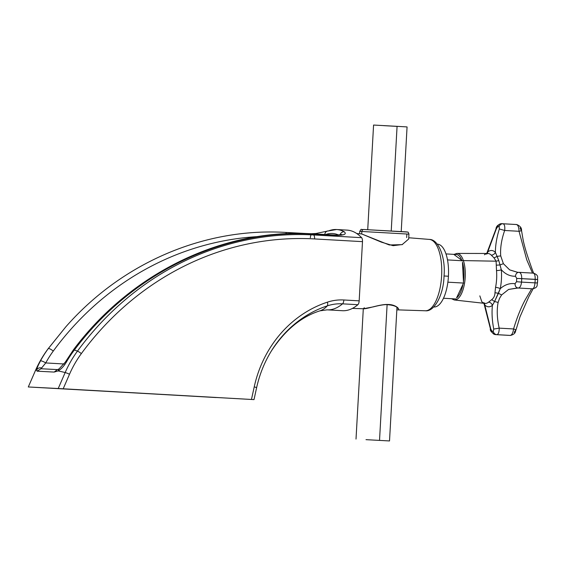 <?xml version="1.0" encoding="UTF-8"?>
<svg xmlns="http://www.w3.org/2000/svg" width="566" height="566" viewBox="0 0 566 566"><rect width="100%" height="100%" fill="white"/><g stroke="black" fill="none" stroke-linecap="round" stroke-linejoin="round"><path stroke-width="0.85" d="M366.004 439.662L389.514 440.949L366.004 439.662M367.723 229.697L373.574 125.051L397.077 126.338L391.226 231.006L397.077 126.338L407.067 126.926L401.216 231.572M387.116 304.614L379.524 440.362L387.116 304.614M383.557 125.638L397.077 126.395M447.515 259.914L462.372 260.763L453.755 254.353L445.987 253.908L453.755 254.353L454.321 254.778A22.279 8.992 93.2 0 1 461.799 260.332L462.372 260.763L447.515 259.914M443.475 298.254L456.069 298.968L443.475 298.254M447.869 282.179L463.533 283.064L456.564 297.907A22.279 8.992 -86.8 0 0 463.038 284.125A22.279 8.992 93.2 0 1 456.564 297.907L463.533 283.064L462.45 262.242A22.279 8.992 93.2 0 1 463.455 281.585A22.279 8.992 -86.8 0 0 462.45 262.242L463.533 283.064L447.869 282.179M517.671 272.317L509.655 269.876L503.379 263.685L500.019 264.952L496.516 265.171L500.019 264.952L501.299 269.727A4.195 1.302 -5 0 1 496.502 270.534L496.106 261.195L463.391 260.586A23.326 9.41 -86.8 0 0 456.932 253.419A23.326 9.41 93.2 0 1 463.391 260.586A1.047 0.679 161.2 0 0 462.387 260.947A1.047 0.679 -18.8 0 1 463.391 260.586A23.326 9.41 93.2 0 1 463.476 260.855A23.326 9.41 93.2 0 1 463.908 286.495A23.326 9.41 93.2 0 1 454.293 299.98A23.326 9.41 -86.8 0 0 463.908 286.495A23.326 9.41 -86.8 0 0 463.476 260.855A23.326 9.41 -86.8 0 0 463.391 260.586L496.106 261.195L496.502 270.534A25.003 10.089 93.2 0 1 495.561 287.358L494.974 292.693C494.939 295.615 493.849 297.935 491.705 299.662L488.621 302.131A25.003 10.089 93.2 0 1 484.906 303.397A25.003 10.089 93.2 0 1 481.836 301.784L479.827 295.869M461.799 260.332A22.279 8.992 -86.8 0 0 454.321 254.778L461.799 260.332M452.942 298.784A22.279 8.992 -86.8 0 0 454.371 298.869A22.279 8.992 93.2 0 1 452.942 298.784M484.461 254.771A25.003 10.089 93.2 0 1 487.736 253.476A25.003 10.089 93.2 0 1 491.253 255.117L494.04 257.898L496.106 261.195L494.04 257.898L497.097 256.384L498.788 260.608L496.106 261.195L498.788 260.608L500.019 264.952L503.379 263.685L500.719 255.874L497.097 256.384L500.719 255.874C500.139 248.163 501.455 239.694 504.667 230.475L499.361 228.954C496.764 237.189 495.441 244.986 495.377 252.351L498.788 260.608L501.299 269.727C505.396 274.213 510.115 276.385 515.47 276.25C515.768 273.753 516.921 272.444 518.923 272.331L518.923 272.331C516.921 272.444 515.768 273.753 515.47 276.25L516.716 278.394A52.376 21.133 93.2 0 1 516.652 279.71A52.376 21.133 93.2 0 1 516.631 280.057A52.376 21.133 93.2 0 1 516.532 281.719L515.053 283.715C509.747 283.007 504.808 284.663 500.238 288.688A28.187 11.377 -86.8 0 0 501.434 279.243A28.187 11.377 -86.8 0 0 501.299 269.727C505.396 274.213 510.115 276.385 515.47 276.25L516.716 278.394L537.686 279.554C536.922 278.239 539.66 275.324 533.413 273.145L518.923 272.331C520.777 272.614 521.711 274.694 521.725 278.564A55.567 22.421 93.2 0 1 521.661 279.965A55.567 22.421 -86.8 0 0 521.725 278.564C521.711 274.694 520.777 272.614 518.923 272.331M508.898 335.348A55.567 22.421 -86.8 0 0 509.57 335.412L496.099 334.648A55.567 22.421 -86.8 0 0 496.856 334.655A55.567 22.421 93.2 0 1 496.099 334.648A55.567 22.421 -86.8 0 1 495.434 334.584A4.195 3.835 -82.5 0 1 495.165 334.556A4.195 3.835 -82.5 0 1 491.932 331.195L490.404 328.733L484.765 304.954L483.958 303.291L484.765 304.954A28.187 11.377 -86.8 0 0 492.42 305.35C491.656 312.687 492.102 320.597 493.757 329.072L493.276 331.266A52.376 21.133 93.2 0 1 491.932 331.195L490.75 328.917L484.765 304.954A28.187 11.377 -86.8 0 0 492.42 305.35C491.656 312.687 492.102 320.597 493.757 329.072L493.276 331.266A4.195 3.835 88.5 0 0 496.856 334.655L510.327 335.419A4.195 3.835 88.5 0 0 510.617 335.426A4.195 3.835 88.5 0 0 510.659 335.426M514.204 332.362L515.591 330.219C516.369 330.063 515.697 329.638 513.574 328.952C513.022 332.836 511.933 334.994 510.327 335.419A55.567 22.421 93.2 0 1 509.57 335.412A55.567 22.421 -86.8 0 0 510.327 335.419L496.856 334.655C498.42 334.23 499.198 332.058 499.205 328.139L493.757 329.072L499.205 328.139L513.574 328.952C513.022 332.836 511.933 334.994 510.327 335.419A4.195 3.835 88.5 0 0 510.631 335.426C516.135 333.784 515.138 331.4 515.951 330.077L515.591 330.219C516.369 330.063 515.697 329.638 513.574 328.952C516.956 317.689 520.826 307.989 525.184 299.853C520.826 307.989 516.956 317.689 513.574 328.952L499.205 328.139C497.04 318.623 496.679 310.048 498.115 302.428C496.679 310.048 497.04 318.623 499.205 328.139C499.198 332.058 498.42 334.23 496.856 334.655A4.195 3.835 88.5 0 1 493.276 331.266A52.376 21.133 -86.8 0 1 491.932 331.195A4.195 3.835 -82.5 0 0 495.172 334.563A4.195 3.835 -82.5 0 0 495.434 334.584M537.417 282.901A52.284 21.098 -86.8 0 0 537.523 281.238M516.822 224.553A4.195 3.835 97.5 0 0 516.786 224.546A4.195 3.835 97.5 0 0 516.525 224.525C518.081 225.112 518.916 227.369 519.036 231.289L526.741 259.773L532.486 273.088L526.741 259.773L519.036 231.289C521.222 230.85 521.937 230.511 521.18 230.277C521.937 230.511 521.222 230.85 519.036 231.289L504.667 230.475C505.098 226.584 504.561 224.348 503.061 223.761L516.525 224.525A55.567 22.421 -86.8 0 0 515.859 224.461A55.567 22.421 93.2 0 1 516.525 224.525L503.061 223.761A4.195 3.835 97.5 0 0 499.12 226.725L499.361 228.954C496.764 237.189 495.441 244.986 495.377 252.351A28.187 11.377 -86.8 0 0 487.722 251.955L496.347 228.798L497.776 226.655A52.376 21.133 93.2 0 1 499.12 226.725A52.376 21.133 -86.8 0 0 497.776 226.655A4.195 3.835 -91.5 0 1 501.327 223.683A4.195 3.835 -91.5 0 1 501.632 223.683A55.567 22.421 93.2 0 1 502.389 223.697A55.567 22.421 -86.8 0 0 501.632 223.683M453.861 254.431L456.932 253.419L487.736 253.476A25.003 10.089 93.2 0 1 491.253 255.117A4.195 3.615 134.6 0 0 495.377 252.351A28.187 11.377 -86.8 0 0 487.722 251.955A4.195 3.608 -128.5 0 1 487.107 253.476A4.195 3.608 -128.5 0 0 487.722 251.955L495.986 228.94L497.776 226.655A4.195 3.835 -91.5 0 1 501.342 223.683C497.917 224.667 496.134 226.421 495.986 228.94L486.732 253.476M495.377 252.351L497.097 256.384L494.04 257.898L491.253 255.117A4.195 3.615 134.6 0 0 495.377 252.351M486.767 253.476L487.722 251.955L486.767 253.476M521.18 230.277L520.041 228.006M531.665 288.787L525.184 299.853L531.665 288.787M517.784 287.981L518.046 288.002C516.072 287.662 515.074 286.233 515.053 283.715C515.074 286.233 516.072 287.662 518.046 288.002L508.608 289.431L501.632 294.936L499.516 298.395L498.115 302.428L494.578 301.515L492.42 305.35A4.195 3.608 51.5 0 0 488.621 302.131L491.705 299.662C493.849 297.935 494.939 295.615 494.974 292.693L498.434 293.301L501.632 294.936L508.608 289.431L517.614 287.952M518.201 288.023L532.415 288.823C533.738 288.695 534.601 286.714 534.997 282.866A55.567 22.421 93.2 0 0 535.132 280.694A55.567 22.421 93.2 0 0 535.195 279.328C535.231 275.465 534.594 273.399 533.292 273.145L533.292 273.145C534.594 273.399 535.231 275.465 535.195 279.328L537.686 279.554L537.495 282.929L534.997 282.866C534.601 286.714 533.738 288.695 532.415 288.823L532.528 288.837C538.882 287.415 536.575 284.415 537.495 282.929L534.997 282.866A55.567 22.421 -86.8 0 0 535.132 280.694A55.567 22.421 -86.8 0 0 535.195 279.328L516.716 278.394A52.376 21.133 -86.8 0 1 516.652 279.71A52.376 21.133 -86.8 0 1 516.631 280.057A52.376 21.133 -86.8 0 1 516.532 281.719L521.527 282.101A55.567 22.421 -86.8 0 0 521.661 279.965A55.567 22.421 93.2 0 1 521.527 282.101L534.997 282.866L521.527 282.101C521.081 285.95 519.921 287.917 518.046 288.002C519.921 287.917 521.081 285.95 521.527 282.101L516.532 281.719L515.053 283.715C509.747 283.007 504.808 284.663 500.238 288.688L494.578 301.515L498.115 302.428L499.516 298.395L501.632 294.936L498.434 293.301L494.578 301.515L491.705 299.662L494.578 301.515L492.42 305.35A4.195 3.608 51.5 0 0 488.621 302.131A25.003 10.089 93.2 0 1 484.906 303.397L454.293 299.98L451.449 298.699M500.238 288.688L498.434 293.301L494.974 292.693L495.561 287.358A4.195 1.288 -168.6 0 1 500.238 288.688A28.187 11.377 -86.8 0 0 501.434 279.243A28.187 11.377 -86.8 0 0 501.299 269.727A4.195 1.302 -5 0 1 496.502 270.534A25.003 10.089 93.2 0 1 495.561 287.358A4.195 1.288 -168.6 0 1 500.238 288.688M484.298 303.326A4.195 3.615 -45.4 0 1 484.765 304.954A4.195 3.615 -45.4 0 0 484.298 303.326M534.106 273.619C533.894 274.107 532.415 270.307 529.67 262.228C526.621 253.603 524.463 246.288 523.189 240.281L521.519 230.454C521.76 227.971 520.182 226.004 516.786 224.546A4.195 3.835 97.5 0 0 516.525 224.525C518.081 225.112 518.916 227.369 519.036 231.289L504.667 230.475C505.098 226.584 504.561 224.348 503.061 223.761A55.567 22.421 -86.8 0 0 502.389 223.697A55.567 22.421 93.2 0 1 503.061 223.761A4.195 3.835 97.5 0 0 499.12 226.725L499.361 228.954L504.667 230.475C501.455 239.694 500.139 248.163 500.719 255.874L503.379 263.685L509.655 269.876L517.48 272.31M448.435 276.229A31.448 12.693 93.2 0 1 433.797 306.963L433.981 306.97A31.448 12.693 93.2 0 0 448.435 276.229L444.041 275.982L448.435 276.229A31.448 12.693 93.2 0 0 437.355 244.165L437.539 244.172A31.448 12.693 93.2 0 1 448.435 276.229M406.657 237.586L406.855 234.034L408.949 234.133L408.673 239.022L402.122 244.646L389.281 244.972L361.709 233.956L381.413 242.156L393.094 245.679L402.468 244.512M429.219 239.411A35.736 14.419 93.2 0 1 429.389 239.418A35.736 14.419 93.2 0 1 441.622 275.904A35.736 14.419 93.2 0 1 425.342 310.769A35.736 14.419 93.2 0 1 425.229 310.769A35.736 14.419 -86.8 0 0 425.342 310.769A35.736 14.419 -86.8 0 0 441.622 275.904A35.736 14.419 -86.8 0 0 429.389 239.418A35.736 14.419 -86.8 0 0 429.219 239.411M396.872 309.843C401.478 310.423 396.349 304.423 388.021 304.487C380.267 304.006 366.435 309.326 363.308 308.746L364.306 307.755L363.308 308.746C366.435 309.326 380.267 304.006 388.021 304.487C396.349 304.423 401.478 310.423 396.872 309.843L425.229 310.769M397.459 308.116L396.908 308.654L397.438 308.208M406.692 231.897L363.874 229.499A2.094 1.917 93 0 0 363.867 229.492A2.094 1.917 -87 0 1 363.874 229.499M361.709 233.949L361.844 231.48L408.949 234.133L361.844 231.48A2.094 1.917 -87 0 1 363.867 229.492A2.094 1.917 93 0 0 361.844 231.48L359.75 231.381L361.844 231.48L361.738 233.362M363.797 229.492L363.86 229.492C360.457 229.916 361.879 228.006 359.75 231.381L359.615 233.779M347.114 230.121A104.837 42.309 93.2 0 1 361.617 237.678L313.727 234.961A104.837 42.309 -86.8 0 0 312.842 234.069L336.812 235.343C344.383 235.265 346.852 234.062 344.22 231.735A104.837 42.309 -86.8 0 0 336.579 229.52L347.114 230.121A104.837 42.309 93.2 0 0 347.029 230.114A104.837 42.309 93.2 0 1 361.617 237.678A4.195 1.691 93.2 0 1 362.488 241.647L314.604 238.937A303.8 277.963 93 0 0 81.334 353.623A103.776 94.954 93 0 0 69.498 374.267L63.187 388.785L254.007 399.61L28.3 386.96L251.46 399.462L254.233 386.819A115.556 105.729 -87 0 1 327.396 302.159A52.652 48.174 -87 0 1 343.852 299.98L359.177 300.85A4.195 1.691 93.2 0 1 357.868 304.706A104.837 42.309 93.2 0 1 342.522 310.713A104.837 42.309 93.2 0 1 342.444 310.713L327.12 309.843A104.837 42.309 -86.8 0 0 327.198 309.85A104.837 42.309 -86.8 0 0 342.543 303.836A4.195 1.691 -86.8 0 0 343.852 299.98L359.177 300.85A4.195 1.691 93.2 0 1 357.868 304.706L342.543 303.836L357.868 304.706A104.837 42.309 93.2 0 1 342.522 310.713M71.656 389.323L141.896 393.313L71.656 389.323M216.014 397.544L145.773 393.554L216.014 397.544M325.662 234.515A100.642 40.618 93.2 0 1 338.801 235.102A100.642 40.618 -86.8 0 0 325.662 234.515M362.488 241.647L359.177 300.85L362.488 241.647L314.604 238.937A4.195 1.691 -86.8 0 0 313.727 234.961L361.617 237.678A4.195 1.691 93.2 0 1 362.488 241.647M57.414 369.598L54.145 372.067L58.157 370.914C61.234 369.067 63.937 366.188 66.264 362.29A4.195 0.7 -150.2 0 0 65.231 362.219L58.97 368.982L58.157 370.914C61.234 369.067 63.937 366.188 66.264 362.29A110.278 100.451 -82.2 0 1 74.379 350.007A104.837 24.671 36.3 0 1 77.45 351.132A107.696 98.541 93 0 0 65.168 372.555A107.696 98.541 -87 0 1 77.45 351.132A4.195 0.983 36.3 0 1 81.334 353.623A4.195 0.983 -143.7 0 0 77.45 351.132A307.72 281.55 -87 0 1 313.727 234.961A307.72 281.55 93 0 0 77.45 351.132A104.837 24.671 -143.7 0 0 74.379 350.007C131.871 273.159 223.421 228.622 312.842 234.069A104.837 42.309 93.2 0 1 313.727 234.961A4.195 1.691 93.2 0 1 314.604 238.937A303.8 277.963 93 0 0 81.334 353.623A103.776 94.954 93 0 0 69.498 374.267A4.195 0.644 -156.5 0 0 65.168 372.555A104.837 16.018 -156.5 0 0 58.157 370.914L58.97 368.982L57.414 369.598L40.978 368.742L45.74 362.94L64.107 363.98L45.74 362.94A106.252 97.522 87.9 0 1 53.261 351.09A308.074 282.759 87.9 0 1 257.671 236.609A308.074 282.759 87.9 0 0 53.261 351.09A4.195 1.082 -143.8 0 0 48.237 348.649A4.195 1.082 36.2 0 1 53.261 351.09A106.252 97.522 87.9 0 0 45.74 362.94A4.195 0.906 -151.4 0 0 40.427 360.945C38.325 364.858 37.08 367.808 36.698 369.803C37.915 368.098 39.521 367.476 41.502 367.942C39.521 367.476 37.915 368.098 36.698 369.803L37.052 371.183L41.014 368.742L57.399 369.598L54.145 372.067L37.052 371.183L41.014 368.742L45.74 362.94A4.195 0.906 -151.4 0 0 40.427 360.945A110.278 101.215 -92.1 0 1 48.237 348.649A110.278 101.215 87.9 0 0 40.427 360.945C38.325 364.858 37.08 367.808 36.698 369.803A104.837 16.018 -156.5 0 0 35.241 370.999A4.195 0.644 -156.5 0 0 35.233 371.013A107.696 98.541 -87 0 1 42.57 356.934L47.77 349.208A104.837 24.671 36.3 0 1 48.237 348.649A104.837 24.671 -143.7 0 0 47.77 349.208A104.837 24.671 -143.7 0 0 47.523 349.576A107.696 98.541 93 0 0 42.57 356.934A107.696 98.541 93 0 0 35.241 370.999A4.195 0.644 23.5 0 1 35.241 370.999A4.195 0.644 23.5 0 1 35.233 371.013L28.3 386.96L35.241 370.999A104.837 16.018 23.5 0 1 36.698 369.803L37.052 371.183L54.145 372.067L58.157 370.914A104.837 16.018 23.5 0 1 65.168 372.555L58.227 388.509L65.168 372.555A4.195 0.644 23.5 0 1 69.498 374.267L63.187 388.785L28.3 386.96L254.007 399.61L256.639 387.632L254.233 386.819L256.639 387.632A111.636 102.142 -87 0 1 271.362 350.998A111.636 102.142 93 0 0 256.631 387.646L254.014 399.61L251.46 399.462L254.233 386.819A115.556 105.729 -87 0 1 327.396 302.159A52.652 48.174 -87 0 1 343.852 299.98A4.195 1.691 93.2 0 1 342.543 303.836A48.733 44.587 93 0 0 327.311 305.859A4.195 1.592 -108.2 0 0 327.396 302.159A4.195 1.592 71.8 0 1 327.311 305.859A48.733 44.587 -87 0 1 342.543 303.836A104.837 42.309 93.2 0 1 327.198 309.85A104.837 42.309 93.2 0 1 327.12 309.843L319.967 310.833A104.837 39.868 -108.2 0 0 327.311 305.859A111.636 102.142 93 0 0 271.362 350.998A111.636 102.142 -87 0 1 327.311 305.859A104.837 39.868 71.8 0 1 319.967 310.833C301.275 316.698 285.073 330.084 271.362 350.998C264.449 362.254 259.546 374.466 256.639 387.632M336.494 229.52A104.837 42.309 93.2 0 1 336.579 229.52A104.837 42.309 -86.8 0 0 336.494 229.52A104.837 42.309 -86.8 0 0 328.57 230.921A4.195 3.771 -112 0 0 327.091 231.161L336.579 229.52A104.837 42.309 93.2 0 1 344.22 231.735A4.195 3.771 118.1 0 0 339.968 235.01A4.195 3.771 118.1 0 1 344.22 231.735C346.852 234.062 344.383 235.265 336.812 235.343L312.842 234.069A4.195 1.726 -86.9 0 0 312.283 233.8A4.195 1.726 93.1 0 1 312.842 234.069M48.237 348.649L65.762 326.9C121.782 262.999 203.958 227.603 285.349 232.407A4.195 1.663 93.1 0 1 286.46 233.701A4.195 1.663 -86.9 0 0 285.349 232.407A4.195 1.663 -86.9 0 0 285.306 232.4A4.195 1.663 93.1 0 1 285.349 232.407L307.876 233.602M324.827 234.473A4.195 3.771 -112 0 1 327.091 231.161A4.195 3.771 -112 0 0 324.827 234.473M336.211 235.081A4.195 1.726 93.1 0 1 336.812 235.343A4.195 1.726 93.1 0 0 336.254 235.081L341.885 234.579L341.227 235.23M310.345 237.755A4.195 1.726 93.1 0 1 311.696 234.013M312.241 233.8A4.195 1.726 93.1 0 1 312.283 233.8C222.587 228.339 130.888 272.961 73.354 349.922A4.195 0.906 37.1 0 1 74.379 350.007A4.195 0.906 -142.9 0 0 73.354 349.922L65.239 362.212A4.195 0.7 -150.2 0 1 66.264 362.29A110.278 100.451 97.8 0 1 74.379 350.007M356.014 439.075L363.301 308.746M389.514 440.949L396.971 307.508M519.093 272.331L517.487 272.31M483.923 303.291L490.404 328.733C489.831 330.487 491.415 332.433 495.172 334.556M509.57 335.412L510.617 335.426M487.736 253.476L486.534 254.07M496.099 334.648L495.172 334.563M533.313 288.448L528.885 296.626L519.991 316.833L515.951 330.077M484.906 303.397L483.803 302.697M516.786 224.546L501.342 223.683M352.434 308.392L363.429 308.753L373.581 306.814C379.503 305.307 383.861 304.579 386.663 304.614C398.584 305.442 397.523 309.107 397.466 308.137L397.466 308.067M356.778 233.553L361.886 233.963M408.744 237.755L429.389 239.418C438.523 239.213 445.725 257.537 444.041 275.918C443.659 294.553 434.433 312.022 425.342 310.769L396.985 309.85M408.949 234.133C408.419 232.47 407.973 231.784 407.626 232.067L363.867 229.492M42.57 356.934L35.233 371.013L28.3 386.96M47.77 349.208L65.762 326.9M327.056 231.176L315.934 233.503L311.01 233.737M336.254 235.081L312.283 233.8"/></g></svg>
